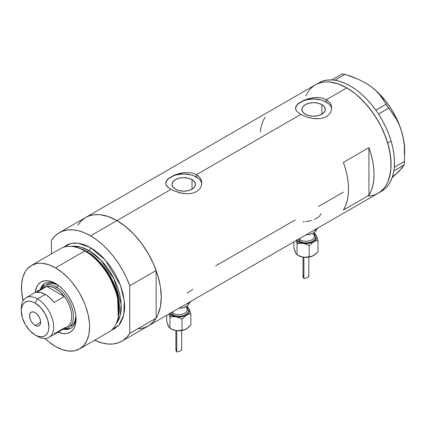 <?xml version="1.0" encoding="UTF-8"?>
<svg xmlns="http://www.w3.org/2000/svg" width="426" height="426" viewBox="0 0 426 426"><rect width="100%" height="100%" fill="white"/><g stroke="black" fill="none" stroke-linecap="round" stroke-linejoin="round"><path stroke-width="0.64" d="M192.009 179.618L192.009 189.187L188.207 190.651L183.723 191.167L179.239 190.651L175.437 189.187A11.715 6.763 180 0 1 172.008 184.399A11.715 6.763 180 0 1 179.239 178.153A11.715 6.763 180 0 1 192.009 179.618L194.549 181.811L195.443 184.399L194.549 186.993L192.009 189.187L192.009 179.618A11.715 6.763 180 0 1 195.443 184.399A11.715 6.763 180 0 1 188.207 190.651A11.715 6.763 180 0 1 175.437 189.187L172.897 186.993L172.008 184.399L172.897 181.811L175.437 179.618L179.239 178.153L183.723 177.637L188.207 178.153L192.009 179.618M321.87 104.642L321.87 114.211L318.068 115.675L313.584 116.191L309.1 115.675L305.298 114.211A11.715 6.763 180 0 1 301.869 109.429A11.715 6.763 180 0 1 309.1 103.177A11.715 6.763 180 0 1 321.87 104.642L324.41 106.841L325.304 109.429L324.41 112.017L321.87 114.211L321.87 104.642A11.715 6.763 180 0 1 325.304 109.429A11.715 6.763 180 0 1 318.068 115.675A11.715 6.763 180 0 1 305.298 114.211L302.758 112.017L301.869 109.429L302.758 106.841L305.298 104.642L309.1 103.177L313.584 102.661L318.068 103.177L321.87 104.642M296.89 104.934L298.562 103.364L303.568 100.477L310.075 98.326L317.088 97.501L320.48 97.74L323.606 98.47L326.359 99.695L346.796 87.894L355.433 93.864L363.74 101.569L371.397 110.712L378.107 120.947L381.025 126.352L383.613 131.874L387.703 143.077L390.227 154.121L391.073 164.59L390.86 169.479L389.167 178.329L387.703 182.211L385.844 185.672L383.613 188.686L381.025 191.226L378.107 193.255A62.622 36.157 -120 0 0 387.703 143.077A62.622 36.157 -120 0 0 346.796 87.894L326.359 99.695L328.616 101.367L330.283 103.401L331.306 105.707L331.646 108.14L331.306 110.584L330.283 112.895L328.616 114.94L326.353 116.617L323.611 117.832L320.474 118.556L313.589 118.572L306.699 117.022L300.809 114.44L296.879 111.356L295.607 108.944L295.868 106.532L298.562 103.364L303.568 100.477L306.699 99.274L311.816 97.975L315.346 97.554L320.48 97.74L323.606 98.47L326.359 99.695L326.359 102.054A18.062 10.432 0 0 0 307.247 99.663A18.062 10.432 0 0 0 295.564 108.71M331.62 108.843A18.062 10.432 0 0 0 326.359 102.054L326.359 99.695L328.616 101.367L330.283 103.401L331.306 105.707L331.646 108.14L331.306 110.584L330.283 112.895L328.616 114.94L326.353 116.617L323.611 117.832L320.474 118.556L315.346 118.732L311.832 118.311L306.699 117.022L300.809 114.44L196.498 174.665L198.756 176.343L200.422 178.377L201.445 180.683L201.786 183.111L201.445 185.56L200.422 187.871L198.756 189.916L196.492 191.594L193.75 192.808L190.614 193.532L187.232 193.761L180.214 192.935L173.701 190.8L168.691 187.909L166.002 184.73L165.661 183.111L166.007 181.503L168.701 178.34L173.707 175.448L176.838 174.25L183.728 172.684L190.619 172.716L193.745 173.446L196.498 174.665L300.809 114.44L296.879 111.356L295.862 109.754L295.522 108.14L295.868 106.532M167.029 179.91L168.701 178.34L173.707 175.448L180.214 173.302L183.728 172.684L190.619 172.716L193.745 173.446L196.498 174.665L196.498 177.03A18.062 10.432 0 0 0 177.386 174.633A18.062 10.432 0 0 0 165.703 183.686M165.661 183.116L166.007 181.503M84.763 218.027L80.945 221.179L77.793 225.258L80.147 222.052L82.735 219.518L85.653 217.484A62.622 36.157 60 0 1 116.964 220.588L170.948 189.416L116.964 220.588A62.622 36.157 60 0 1 157.87 275.771A62.622 36.157 60 0 1 148.275 325.949L145.053 327.461L141.565 328.435L137.838 328.861M368.937 195.316L343.388 210.066A62.622 36.157 -120 0 0 343.388 162.381L368.937 147.63A62.622 36.157 60 0 1 368.937 195.316L343.388 210.066L345.598 205.694L347.201 200.705L348.175 195.172L348.5 189.171L348.175 182.797L347.201 176.14L345.598 169.303L343.388 162.381L368.937 147.63L368.937 195.316L368.937 147.63L371.147 154.553L372.75 161.39L373.719 168.046L374.044 174.42L373.719 180.422L372.75 185.954L371.147 190.944L368.937 195.316M295.277 219.901L215.647 265.872M343.388 192.121L318.408 206.541M346.796 87.894A62.622 36.157 -120 0 0 315.485 84.79L318.701 83.283L322.194 82.309L325.922 81.877L329.852 82L338.159 83.89L346.796 87.894M201.759 183.819A18.062 10.432 0 0 0 196.498 177.03L196.498 174.665L198.756 176.343L200.422 178.377L201.7 181.886L201.445 185.56L200.422 187.871L198.756 189.916L196.492 191.594L193.75 192.808L190.614 193.532L187.232 193.761L181.971 193.287L173.701 190.8L168.691 187.909L167.019 186.327L166.002 184.73L165.661 183.111M305.884 95.839L307.742 92.373L309.979 89.359L312.567 86.824L315.485 84.79L85.653 217.484L88.869 215.971L92.362 215.002L96.09 214.571L100.019 214.693L108.326 216.578L116.964 220.588L125.601 226.557L133.908 234.263L141.565 243.406L148.275 253.64L153.781 264.567L157.87 275.771L160.394 286.815L161.241 297.284L160.394 306.768L157.87 314.905L156.012 318.366L153.781 321.38L151.193 323.914L148.275 325.949A62.622 36.157 -120 0 0 156.134 318.174L129.738 333.414A62.622 36.157 60 0 1 121.873 341.189A62.622 36.157 60 0 1 94.641 340.225L102.437 343.068L108.097 344.032L113.438 343.942L118.359 342.808L122.768 340.646L126.581 337.493L129.738 333.414L129.738 285.729L156.134 270.489A62.622 36.157 -120 0 0 116.964 220.588A62.622 36.157 -120 0 0 85.653 217.484L59.257 232.724A62.622 36.157 60 0 1 90.562 235.828L116.964 220.588L90.562 235.828A62.622 36.157 60 0 1 129.738 285.729L126.581 278.008L122.768 270.451L118.359 263.199L113.438 256.383L108.097 250.131L102.437 244.551L96.553 239.758L90.562 235.828L84.572 232.836L78.693 230.844L73.032 229.88L67.691 229.971L62.771 231.105L58.362 233.267L54.549 236.419L51.392 240.498A62.622 36.157 60 0 1 59.257 232.724M121.873 341.189L381.51 191.29A62.622 36.157 -120 0 0 393.842 170.917A62.622 36.157 -120 0 0 394.023 169.686L394.162 168.547A62.622 36.157 -120 0 0 394.29 167.274A62.622 36.157 -120 0 0 391.127 141.16L387.719 143.125A62.622 36.157 60 0 1 378.107 193.255L374.885 194.767L371.397 195.742L367.67 196.168M265.047 117.15L262.837 121.516L261.234 126.506L260.265 132.044M201.439 182.365L200.412 180.411M198.745 178.606L193.761 175.73L190.635 174.766L183.723 173.973L176.811 174.766L173.686 175.73L168.707 178.606M167.035 180.411L166.007 182.365M331.3 107.395L330.272 105.435M328.606 103.635L323.622 100.754L320.496 99.79L313.584 98.997L306.672 99.79L303.546 100.754L298.567 103.635M296.895 105.435L295.868 107.395M187.136 292.944L191.306 290.537L192.728 289.158M314.276 219.544L318.44 217.138L319.835 215.796L320.9 213.714M305.916 221.701L311.672 220.508M302.998 221.818L304.446 221.802M381.781 191.13L385.306 188.489L388.315 185.092L390.759 180.991L392.612 176.242L393.842 170.917A62.622 36.157 -120 0 0 394.023 169.686L393.842 170.917L404.066 165L399.513 170.869L392.165 177.61L396.585 173.707L393.203 176.199M364.933 82.633L370.679 86.34L375.604 90.413L379.768 94.822L396.271 118.998L399.322 125.148L401.734 131.836A55.396 31.982 -120 0 0 370.679 86.34A55.396 31.982 -120 0 0 365.529 82.979L358.665 79.438L351.998 76.691L345.012 74.31L341.956 74.007L345.012 74.31L334.82 80.194L333.787 80.093L331.769 79.891L341.956 74.007L331.732 79.923A62.622 36.157 -120 0 0 318.893 82.825L315.485 84.79A62.622 36.157 60 0 1 387.719 143.125L391.127 141.16A62.622 36.157 -120 0 0 378.517 114.099A62.622 36.157 -120 0 0 377.612 112.725L378.517 114.099L388.688 108.14L392.676 113.321L396.271 118.998L399.322 125.148L401.734 131.836L403.422 138.988L404.375 146.342L404.503 161.47L394.311 167.354L394.162 168.547A62.622 36.157 -120 0 0 394.29 167.274L394.465 161.182L393.991 154.739L392.873 148.03L391.127 141.16L388.778 134.233L385.865 127.347L382.431 120.601L378.517 114.099A62.622 36.157 -120 0 0 377.612 112.725L376.765 111.484A62.622 36.157 -120 0 0 375.817 110.142L376.765 111.484A62.622 36.157 -120 0 0 375.817 110.142L371.259 104.237L366.392 98.816L361.291 93.96L356.019 89.732L350.667 86.201L345.305 83.416L340.017 81.419L334.879 80.237A62.622 36.157 -120 0 0 333.787 80.093L334.879 80.237L345.012 74.31L358.665 79.438L364.933 82.633L370.679 86.34L375.604 90.413L379.768 94.822L383.235 99.498L386.068 104.301L375.817 110.142A62.622 36.157 -120 0 0 334.879 80.237A62.622 36.157 -120 0 0 333.787 80.093L332.802 79.992A62.622 36.157 -120 0 0 331.732 79.923L332.802 79.992A62.622 36.157 -120 0 0 331.732 79.923L326.998 80.115L322.604 81.137L318.616 82.985M404.7 154.531L404.7 150.825A55.396 31.982 -120 0 0 401.734 131.836L403.422 138.988L404.375 146.342L404.503 161.47L404.066 165L401.659 168.515L396.585 173.707L399.434 170.432M365.529 82.974L370.679 86.34L375.7 90.403L380.551 95.11L385.147 100.382L389.401 106.133L393.251 112.262L396.627 118.662L399.471 125.223L401.734 131.836L403.374 138.391L404.37 144.771L404.7 150.863M378.075 193.271L380.998 191.242L383.592 188.713L385.828 185.704L387.692 182.243L390.216 174.112L390.86 169.521L390.866 159.505L389.178 148.695L385.865 137.518L381.052 126.4L374.917 115.766L367.702 106.026L359.688 97.554L355.47 93.896L346.833 87.916L338.196 83.901L329.889 82.005L325.954 81.877L322.226 82.303L318.733 83.272L315.512 84.774L312.593 86.803L310 89.338L307.764 92.346M388.688 108.14L378.496 114.024L375.876 110.185L386.068 104.301L388.688 108.14M404.066 165L393.88 170.885L394.311 167.354L404.503 161.47L404.066 165M56.669 284.179A25.89 14.947 -120 0 0 40.246 289.589A25.89 14.947 60 0 1 44.799 283.482A25.89 14.947 60 0 1 56.669 284.179M55.534 283.487L59.533 286.251L63.383 289.824L66.935 294.062L70.045 298.807L72.596 303.871L74.491 309.063L75.658 314.18L76.057 319.031L75.658 323.425L74.491 327.2L72.596 330.198L70.045 332.317L66.935 333.467L63.383 333.611L58.042 332.152A29.021 16.758 60 0 0 76.057 319.031A29.021 16.758 60 0 0 55.534 283.487L55.534 283.487A29.021 16.758 60 0 0 35.166 292.524L36.572 287.167L38.468 284.169L41.018 282.049L44.128 280.899L47.68 280.755L51.53 281.629L55.534 283.487M46.897 284.36A24.085 13.904 60 0 1 57.787 284.93L52.419 283.285L49.475 283.402L46.897 284.36M45.412 283.162A25.89 14.947 -120 0 0 41.62 288.37M79.619 348.899L108.902 331.992A48.17 27.812 -120 0 0 116.287 293.392A48.17 27.812 -120 0 0 84.817 250.946A48.17 27.812 60 0 1 118.119 317.785L118.465 316.108A46.652 26.934 -120 0 0 86.217 251.372L84.817 250.946L55.534 267.853A48.17 27.812 60 0 1 87 310.298A48.17 27.812 60 0 1 79.619 348.899A48.17 27.812 60 0 1 55.534 346.514A48.17 27.812 60 0 1 44.98 338.489L48.889 341.924L55.534 346.514L62.175 349.597L68.565 351.045L74.454 350.811L79.619 348.899L83.853 345.385L87 340.401L88.938 334.144L89.593 326.848L89.428 322.897L88.129 314.585L85.573 305.985L83.853 301.683L79.619 293.28L77.143 289.254L71.589 281.767L68.565 278.37L62.175 272.443L55.534 267.853L84.817 250.946A48.17 27.812 -120 0 0 60.732 248.555L31.449 265.467A48.17 27.812 60 0 1 55.534 267.853L48.889 264.77L42.499 263.321L39.474 263.225L36.609 263.556L31.449 265.467L27.211 268.982L25.491 271.298L22.935 276.948L21.635 283.759L21.635 291.469L23.142 300.665A48.17 27.812 60 0 1 31.449 265.467M87.037 251.628L97.245 259.423L108.784 273.875L117.693 294.728L118.566 315.613A45.763 26.423 60 0 0 87.037 251.628L88.864 250.579L100.871 260.18L113.992 278.918L121.154 304.212L120.153 315.528L116.17 323.755A45.763 26.423 -120 0 0 117.225 286.331A45.763 26.423 -120 0 0 88.864 250.579A2.407 1.39 120 0 0 90.562 247.628L83.922 244.545L77.532 243.097L74.507 243.001L68.959 244.077L66.477 245.243L63.778 247.197L70.535 243.581L77.734 243.118L90.562 247.628A2.407 1.39 -60 0 1 88.864 250.579L87.037 251.628A45.763 26.423 60 0 0 79.753 248.379L87.037 251.628A1.203 0.698 -60 0 1 86.813 251.723M118.284 316.933L117.544 295.623L108.486 274.222L96.67 259.375L86.217 251.372L78.464 247.964M88.864 250.579L80.775 247.091L71.504 246.388A45.763 26.423 -120 0 1 88.864 250.579M51.392 240.498L51.392 253.949L51.392 240.498M90.562 247.628L93.901 249.742L100.451 255.03L103.598 258.145L109.487 265.18L114.653 273.05L118.886 281.458L120.606 285.761L123.162 294.361L124.461 302.673L124.626 306.624L124.461 310.384L123.162 317.194L120.606 322.844L118.886 325.16L114.653 328.675L111.607 330.033L118.987 325.038L123.742 315.011L124.285 300.852L120.409 285.228L105.339 260.046L90.562 247.628M139.834 328.702L144.755 327.567L149.164 325.405L152.982 322.253L156.134 318.174L156.134 270.489L152.982 262.767L149.164 255.211L144.755 247.959L139.834 241.143L134.499 234.886L128.833 229.31L122.954 224.513L116.964 220.588L110.973 217.595L105.089 215.604L99.428 214.64L94.087 214.731L89.167 215.865L85.605 217.51M129.738 285.729L156.134 270.489L156.134 318.174L129.738 333.414L129.738 285.729M77.644 247.682A48.17 27.812 60 0 1 84.817 250.946L86.217 251.372A46.652 26.934 -120 0 0 79.268 248.22L77.644 247.682M64.869 328.643A25.89 14.947 -120 0 0 71.275 327.961M76.025 317.695A25.89 14.947 60 0 1 70.689 328.329A25.89 14.947 60 0 1 63.128 329.218A25.89 14.947 -120 0 0 76.025 317.7M65.945 328.792L69.108 328.67M43.713 284.685L42.025 287.364M70.982 326.076A24.085 13.904 60 0 0 75.929 316.358L74.672 321.827L73.102 324.319L68.426 327.551A24.085 13.904 60 0 1 64.065 328.68A24.085 13.904 -120 0 0 72.953 311.699A24.085 13.904 -120 0 0 56.381 287.028L55.534 288.503A22.882 13.211 60 0 1 64.305 296.549L54.086 302.449A22.882 13.211 -120 0 0 45.316 294.398L37.477 298.924L35.097 303.051A19.511 11.262 60 0 1 48.889 326.95A19.511 11.262 60 0 1 35.097 334.911L37.477 336.29A22.882 13.211 -120 0 0 53.66 326.95A22.882 13.211 -120 0 0 37.477 298.924A22.882 13.211 60 0 1 52.425 319.085A22.882 13.211 60 0 1 48.921 337.424A22.882 13.211 60 0 1 37.477 336.29L35.097 334.911L37.786 336.162L40.374 336.748L42.76 336.652L44.847 335.88L46.567 334.453L47.84 332.434L48.623 329.9L48.889 326.95L47.84 320.245L44.847 313.35L40.374 307.316L35.097 303.051L32.403 301.805L29.815 301.219L27.429 301.315L25.342 302.087L23.627 303.509L22.349 305.527L21.566 308.062L21.3 311.017L22.349 317.721L25.342 324.612L29.815 330.651L35.097 334.911A19.511 11.262 60 0 1 21.3 311.017A19.511 11.262 60 0 1 35.097 303.051L37.477 298.924L45.316 294.398A22.882 13.211 -120 0 0 36.54 292.321L46.759 286.421L64.305 296.549A22.882 13.211 60 0 1 64.305 327.945L54.086 333.846M35.097 325.373A7.828 4.521 60 0 1 29.98 318.478A7.828 4.521 60 0 1 31.183 312.205A7.828 4.521 60 0 1 35.097 312.593L37.211 314.303L39.011 316.72L40.209 319.489L40.63 322.178L35.097 325.373L32.978 323.664L31.183 321.241L29.98 318.478L29.559 315.788L29.98 313.584L31.183 312.205L32.978 311.853L35.097 312.593A7.828 4.521 60 0 1 40.209 319.489A7.828 4.521 60 0 1 39.011 325.762L37.211 326.108L35.097 325.373L40.63 322.178L40.209 324.383L39.011 325.762A7.828 4.521 60 0 1 35.097 325.373M48.921 337.424L66.973 326.998A22.882 13.211 -120 0 0 64.305 296.549L60.103 291.901L55.534 288.503L50.96 286.623L46.759 286.421A22.882 13.211 60 0 1 55.534 288.503L56.381 287.028A24.085 13.904 60 0 1 72.116 308.248A24.085 13.904 60 0 1 68.426 327.551M58.767 285.649L56.381 287.028L58.767 285.649M41.184 289.046A24.085 13.904 60 0 1 44.341 285.835A24.085 13.904 60 0 1 56.381 287.028A24.085 13.904 -120 0 0 41.184 289.046M41.934 289.206A22.882 13.211 60 0 1 46.759 286.421A22.882 13.211 -120 0 0 44.091 287.369L26.039 297.79A22.882 13.211 60 0 1 37.477 298.924A22.882 13.211 -120 0 0 21.3 308.264L21.3 311.017M21.348 309.723A22.882 13.211 60 0 1 26.039 297.79M64.305 296.549L54.086 302.449L49.885 297.801L45.316 294.398L40.742 292.524L36.54 292.321L46.759 286.421L64.305 296.549M298.844 239.018A8.429 4.867 0 0 0 299.957 239.811L299.957 238.374L299.957 239.811A1.203 0.698 -60 0 1 299.111 241.286L304.042 242.809L307.801 242.809L311.273 241.979L313.93 240.445L315.368 238.438L315.368 236.265L314.351 234.662A9.633 5.565 180 0 1 311.715 241.798A9.633 5.565 180 0 1 299.111 241.286A1.203 0.698 120 0 0 299.957 239.811A8.429 4.867 0 0 0 309.148 240.866A8.429 4.867 0 0 0 314.351 236.371L314.351 232.436M303.062 275.846L303.232 277.587L303.876 278.455L303.876 257.261L303.876 278.455L304.856 278.529L308.467 276.905L308.807 276.016L308.557 274.924M308.77 276.474L308.807 276.016M313.653 255.504L310.069 256.899L305.921 257.379L301.549 256.825L297.071 254.86L297.071 243.832L296.102 240.605L297.071 243.832L299.995 243.299L303.115 243.395A10.836 6.257 180 0 1 298.259 241.776L297.071 243.832L299.995 243.299L303.115 243.395L299.324 242.319L296.453 240.397A10.836 6.257 180 0 0 298.259 241.776L297.071 243.832L297.071 254.86L295.878 253.555L295.175 251.936M306.225 234.758A10.836 6.257 0 0 0 316.704 229.14L315.932 230.897L313.584 232.926L310.069 234.284L305.921 234.758M312.94 230.881A14.452 8.344 0 0 0 318.552 227.638L316.14 229.486L312.94 230.881M298.259 255.541L301.549 256.825L304.702 257.309L311.305 256.479L314.734 254.78L318.009 251.622L318.009 240.594L318.009 251.622L313.584 255.541L311.305 256.479L309.159 256.729L309.159 245.701L313.584 241.776L315.863 240.844L318.009 240.594L316.39 235.732A10.836 6.257 180 0 1 313.584 241.776L315.863 240.844L318.009 240.594L316.39 235.732A10.836 6.257 180 0 0 314.351 233.421L315.932 234.96L316.667 236.536L316.667 238.171L315.309 240.482L312.519 242.319L310.069 243.134L305.921 243.608L303.115 243.395L306.219 244.258L309.159 245.701L313.584 241.776A10.836 6.257 180 0 1 303.115 243.395L306.219 244.258L309.159 245.701L309.159 256.729L306.241 257.261L303.115 257.16L298.259 255.541A10.836 6.257 0 0 0 303.115 257.16A10.836 6.257 0 0 0 313.584 255.541A10.836 6.257 0 0 0 313.627 255.52M297.018 239.481L299.111 241.286M315.56 234.321L314.771 233.613L315.56 234.321M316.39 235.732L315.97 234.928L316.39 235.732M295.905 253.513L293.833 247.879L293.833 241.909L293.833 247.879L295.452 252.74L297.071 254.86M299.957 239.811A8.429 4.867 0 0 0 308.616 240.983A8.429 4.867 0 0 0 314.276 237.021A8.429 4.867 0 0 0 313.147 233.863M303.85 274.733L303.2 275.308L303.03 276.431L303.876 278.455L304.856 278.529L308.53 276.863M171.71 312.418A8.429 4.867 0 0 0 172.823 313.211L172.823 311.773L172.823 313.211A1.203 0.698 -60 0 1 171.971 314.686L176.907 316.209L180.667 316.209L184.138 315.378L186.796 313.845L188.233 311.837L188.233 309.67L187.216 308.062A9.633 5.565 180 0 1 184.58 315.197A9.633 5.565 180 0 1 171.971 314.686A1.203 0.698 120 0 0 172.823 313.211A8.429 4.867 0 0 0 182.008 314.266A8.429 4.867 0 0 0 187.216 309.771L187.216 305.836M175.927 349.245L176.098 350.992L176.742 351.855L176.742 330.667L176.742 351.855L177.722 351.929L181.332 350.305L181.673 349.416L181.423 348.33M181.636 349.874L181.673 349.416M186.519 328.904L182.935 330.299L177.37 330.725L174.415 330.225L169.937 328.26L169.937 317.232L168.962 314.005L169.937 317.232L172.855 316.699L175.981 316.8A10.836 6.257 180 0 1 171.119 315.176L169.937 317.232L172.855 316.699L175.981 316.8L172.189 315.719L169.319 313.797A10.836 6.257 180 0 0 171.119 315.176L169.937 317.232L169.937 328.26L168.744 326.955L168.041 325.336M179.085 308.158A10.836 6.257 0 0 0 189.565 302.545L188.798 304.297L186.45 306.331L182.935 307.684L178.787 308.163M185.805 304.281A14.452 8.344 0 0 0 191.418 301.038L189.006 302.886L185.805 304.281M171.119 328.947L174.415 330.225L177.567 330.709L184.17 329.878L187.6 328.18L190.875 325.022L190.875 313.994L190.875 325.022L186.45 328.947L184.17 329.878L182.024 330.129L182.024 319.101L186.45 315.176L188.729 314.244L190.875 313.994L189.256 309.132A10.836 6.257 180 0 1 186.45 315.176L188.729 314.244L190.875 313.994L189.256 309.132A10.836 6.257 180 0 0 187.216 306.821L188.798 308.36L189.533 309.936L189.256 312.375L188.17 313.882L185.385 315.719L182.935 316.534L180.198 316.96L175.981 316.8L179.085 317.658L182.024 319.101L186.45 315.176A10.836 6.257 180 0 1 175.981 316.8L179.085 317.658L182.024 319.101L182.024 330.129L179.101 330.661L175.981 330.565L171.119 328.947A10.836 6.257 0 0 0 175.981 330.565A10.836 6.257 0 0 0 186.45 328.947A10.836 6.257 0 0 0 186.487 328.92M169.883 312.881L171.971 314.686M188.42 307.721L187.637 307.013L188.42 307.721M189.256 309.132L188.835 308.328L189.256 309.132M168.771 326.912L166.694 321.279L166.694 315.315L166.694 321.279L168.318 326.14L169.937 328.26M172.823 313.211A8.429 4.867 0 0 0 181.481 314.383A8.429 4.867 0 0 0 187.136 310.426A8.429 4.867 0 0 0 186.013 307.263M176.715 348.133L176.066 348.708L175.895 349.831L176.742 351.855L177.722 351.929L181.396 350.263M308.813 257.15L308.813 276.117M314.351 233.368L314.771 233.613M303.03 257.15L303.03 276.346M181.673 330.549L181.673 349.517M187.216 306.773L187.637 307.013M175.895 330.549L175.895 349.746"/></g></svg>
